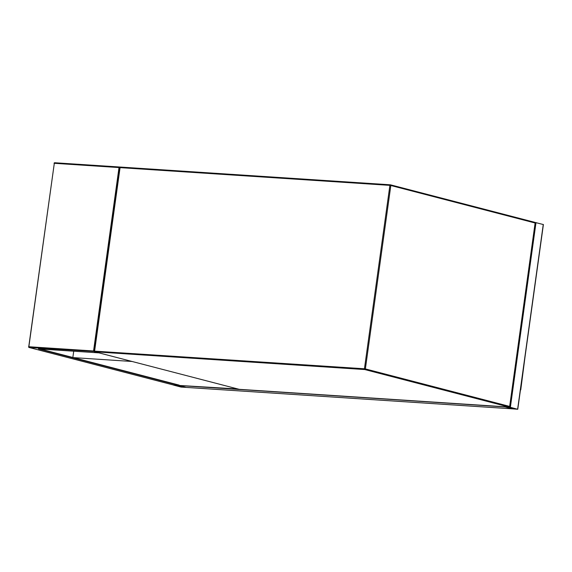 <?xml version="1.0" encoding="UTF-8"?>
<svg xmlns="http://www.w3.org/2000/svg" width="572" height="572" viewBox="0 0 572 572"><rect width="100%" height="100%" fill="white"/><g stroke="black" fill="none" stroke-linecap="round" stroke-linejoin="round"><path stroke-width="0.86" d="M517.503 409.252L510.374 407.3L504.976 406.892L512.369 408.837L517.503 409.252M534.942 222.408L543.25 224.517M512.698 408.858L517.303 409.159L510.045 407.278L505.391 406.949L512.698 408.858L512.819 407.993M180.995 387.058L186.25 387.408L179 385.521L173.602 385.12L180.995 387.058M185.879 387.408L178.671 385.499L174.017 385.178L181.324 387.08L185.886 387.373M186.35 387.416A0.672 0.415 -86.2 0 1 186.25 387.408L179 385.521A0.672 0.415 -86.2 0 1 178.85 385.435M179 385.521L505.112 406.949L512.369 408.837A0.672 0.415 93.8 0 0 512.419 408.844L186.3 387.416M98.434 352.738L94.394 351.78L93.558 350.979L119.012 167.56L119.998 167.253M237.859 388.981L179.122 385.449L38.46 348.891L98.427 352.831M179.165 385.12L40.219 349.006M120.256 167.103L54.755 162.748A0.672 0.415 -86.2 0 1 54.805 162.755L119.92 167.031M173.695 385.063L179.122 385.449M73.724 351.208L72.851 357.486M73.366 357.622L132.06 361.475M520.749 389.897L525.039 356.799M533.626 294.923L538.223 261.79M94.487 351.122L364.443 368.783L389.897 185.364L120.063 167.632L94.609 351.051A0.672 0.415 93.8 0 0 94.923 351.816A0.672 0.522 104.6 0 1 94.845 351.801L239.132 389.31A0.672 0.672 0 0 0 239.253 389.332A0.672 0.415 93.8 0 1 239.203 389.325L509.044 407.057L364.757 369.548L94.923 351.816L239.203 389.325A0.672 0.522 104.6 0 1 239.06 389.282M365.372 368.919L509.659 406.427L535.113 223.008L390.826 185.5L365.372 368.919L364.443 368.783A0.672 0.415 93.8 0 0 364.757 369.548A0.672 0.522 104.6 0 0 365.372 368.919M119.934 167.703L120.063 167.632A0.672 0.415 93.8 0 1 120.556 167.074L390.297 184.799M390.54 184.849L534.677 222.315A0.672 0.522 104.6 0 1 535.113 223.008L535.249 223.066A0.672 0.672 0 0 0 534.756 222.322L390.469 184.82A0.672 0.522 104.6 0 1 390.826 185.5L389.897 185.364A0.672 0.415 93.8 0 1 390.39 184.806A0.672 0.522 104.6 0 1 390.469 184.82A0.672 0.672 0 0 0 390.34 184.799L120.506 167.067A0.672 0.672 0 0 0 119.798 167.646L94.351 351.065A0.672 0.672 0 0 0 94.845 351.801M509.273 407.007A0.672 0.415 93.8 0 1 509.087 407.064A0.672 0.672 0 0 0 509.795 406.485L509.659 406.427A0.672 0.522 104.6 0 1 509.044 407.057A0.672 0.415 93.8 0 0 509.087 407.064L239.253 389.332A0.672 0.415 93.8 0 0 239.303 389.325M535.099 223.08L509.645 406.506M543.264 224.446L517.631 409.18M536.007 222.558L510.374 407.3M513.163 408.086L513.048 408.908M181.667 387.137L181.782 386.307M181.324 387.08L181.438 386.222M512.369 408.837L186.25 387.408M119.012 167.56L54.311 163.306L28.857 346.732L93.558 350.979M94.437 351.494L29.172 347.497L173.859 385.106M173.781 385.092L29.093 347.483A0.672 0.522 -75.4 0 0 29.172 347.497A0.672 0.415 -86.2 0 1 28.857 346.732L28.6 346.739A0.672 0.672 0 0 0 29.093 347.483A0.672 0.522 -75.4 0 1 28.736 346.804L54.311 163.306A0.672 0.415 -86.2 0 1 54.755 162.748A0.672 0.672 0 0 0 54.054 163.32L54.19 163.377M543.4 224.503L517.767 409.237"/></g></svg>
